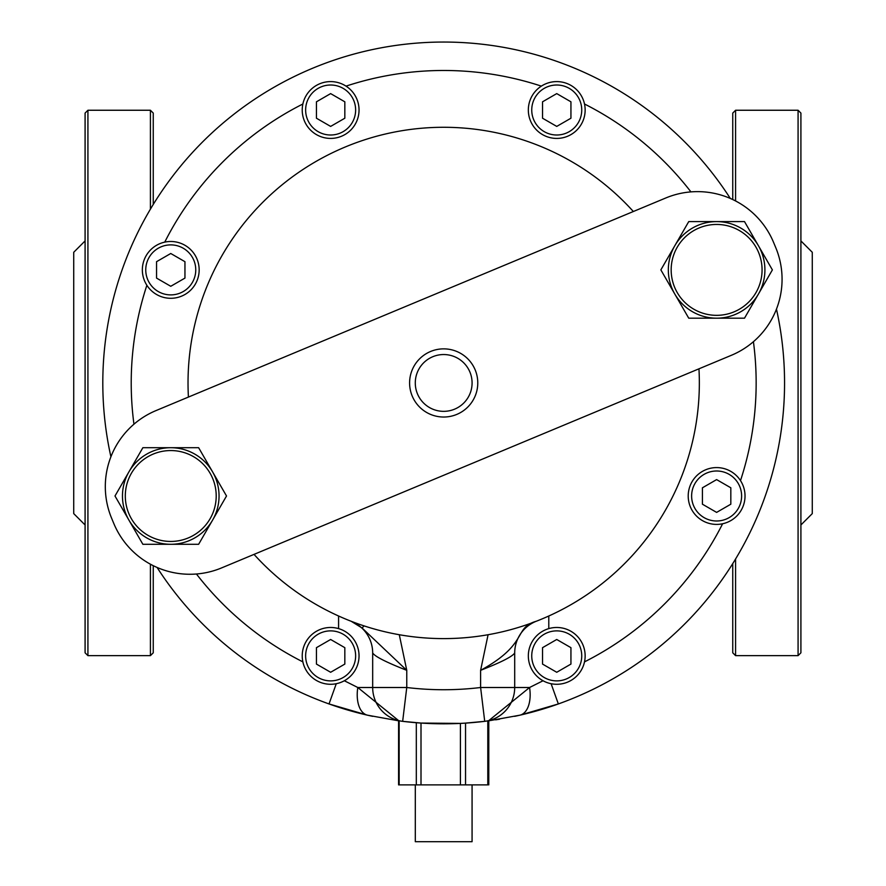 <?xml version="1.0" encoding="UTF-8"?>
<svg xmlns="http://www.w3.org/2000/svg" width="886" height="886" viewBox="0 0 886 886"><rect width="100%" height="100%" fill="white"/><g stroke="black" fill="none" stroke-linecap="round" stroke-linejoin="round"><path stroke-width="1.33" d="M443.687 348.862A34.089 34.089 0 0 0 409.598 382.94A34.089 34.089 0 0 0 443.687 417.029A34.089 34.089 0 0 0 477.775 382.94A34.089 34.089 0 0 0 443.687 348.862M460.421 784.885L421.005 784.885L421.005 723.065A340.866 340.866 0 0 1 402.654 721.337L421.005 723.065L460.421 723.408L460.421 784.885L465.538 784.885L465.538 723.109L484.72 721.337A34.089 34.089 0 0 0 514.7 687.503L514.7 652.949A34.089 34.089 0 0 1 536.096 621.319L536.207 621.274C513.238 627.864 529.197 643.768 480.611 670.325C501.232 662.263 512.595 656.471 514.7 652.949M460.421 723.408L465.538 723.109L460.421 723.408M487.798 720.816L487.798 784.885L465.538 784.885M420.872 723.054L416.309 722.71L416.309 784.885L421.005 784.885M416.309 784.885L398.589 784.885L399.154 784.885L399.154 720.728M471.064 722.71L484.72 721.337L480.611 687.503A306.789 306.789 0 0 1 406.763 687.503L406.763 670.325L399.287 634.708M421.836 723.109L422.423 723.153M422.578 723.164L424.283 723.264M424.427 723.275L426.432 723.375M362.086 628.008L406.763 670.325C386.152 662.241 374.789 656.46 372.674 652.949A34.089 34.089 0 0 0 351.177 621.274L350.945 621.186A34.089 34.089 0 0 1 351.177 621.274L362.086 628.008L364.035 625.87M499.549 719.21L495.662 719.831M488.784 720.816L519.905 715.179A28.407 15.738 -102.9 0 0 529.573 687.503L488.784 720.606L488.784 784.885M551.114 683.726L558.346 703.949A340.866 340.866 0 0 0 776.468 309.114M730.308 198.442A340.866 340.866 0 0 0 110.905 456.777M157.066 567.439A340.866 340.866 0 0 0 329.027 703.949L336.259 683.726M519.905 715.179L558.346 703.949A340.866 340.866 0 0 1 514.7 716.331L514.7 716.331M543.029 680.758L529.573 687.503L480.611 687.503L480.611 670.325L488.086 634.708M398.589 784.885L398.589 720.595L357.8 687.503A28.407 15.738 102.9 0 0 367.469 715.179L398.589 720.816M372.674 716.331L372.674 716.331A340.866 340.866 0 0 1 329.027 703.949L367.469 715.179M372.674 652.949L372.674 687.503L357.8 687.503L344.344 680.758M372.674 687.503A34.089 34.089 0 0 0 402.654 721.337L406.763 687.503L372.674 687.503M402.654 721.337A340.866 340.866 0 0 0 484.72 721.337M665.796 197.977A82.376 82.376 0 0 1 773.533 242.299L775.715 247.537A82.376 82.376 0 0 1 731.404 355.286L221.578 567.915A82.376 82.376 0 0 1 113.84 523.593L111.658 518.343A82.376 82.376 0 0 1 155.969 410.606L665.796 197.977M472.072 784.885L472.072 841.7L415.301 841.7L415.301 784.885M188.419 397.072A255.655 255.655 0 0 1 633.346 211.51M698.954 368.82A255.655 255.655 0 0 1 254.027 554.381M150.421 564.194L150.421 655.64L153.256 652.805L153.256 565.678M153.256 204.489L153.256 113.087L150.421 110.252L150.421 209.196M800.911 240.914L812.274 252.277L812.274 513.614L800.911 524.977M735.579 558.988L735.579 655.64L732.744 652.805L732.744 563.618M732.744 199.549L732.744 113.087L735.579 110.252L735.579 200.956M735.579 655.64L798.076 655.64L798.076 110.252L800.911 113.087L800.911 652.805L798.076 655.64M85.089 240.914L73.726 252.277L73.726 513.614L85.089 524.977M150.421 655.64L87.924 655.64L87.924 110.252L85.089 113.087L85.089 652.805L87.924 655.64M556.74 684.28A28.407 28.407 0 0 0 585.148 655.884A28.407 28.407 0 0 0 556.74 627.476A28.407 28.407 0 0 0 528.333 655.884A28.407 28.407 0 0 0 556.74 684.28M570.938 647.677L570.938 664.079L556.74 672.275L542.531 664.079L542.531 647.677L556.74 639.482L570.938 647.677M556.74 138.415A28.407 28.407 0 0 0 585.148 110.008A28.407 28.407 0 0 0 556.74 81.601A28.407 28.407 0 0 0 528.333 110.008A28.407 28.407 0 0 0 556.74 138.415M570.938 101.812L570.938 118.215L556.74 126.41L542.531 118.215L542.531 101.812L556.74 93.606L570.938 101.812M330.633 138.415A28.407 28.407 0 0 0 359.04 110.008A28.407 28.407 0 0 0 330.633 81.601A28.407 28.407 0 0 0 302.226 110.008A28.407 28.407 0 0 0 330.633 138.415M344.831 101.812L344.831 118.215L330.633 126.41L316.435 118.215L316.435 101.812L330.633 93.606L344.831 101.812M170.754 298.294A28.407 28.407 0 0 0 199.162 269.887A28.407 28.407 0 0 0 170.754 241.49A28.407 28.407 0 0 0 142.347 269.887A28.407 28.407 0 0 0 170.754 298.294M184.952 261.691L184.952 278.093L170.754 286.289L156.545 278.093L156.545 261.691L170.754 253.496L184.952 261.691M330.633 684.28A28.407 28.407 0 0 0 359.04 655.884A28.407 28.407 0 0 0 330.633 627.476A28.407 28.407 0 0 0 302.226 655.884A28.407 28.407 0 0 0 330.633 684.28M344.831 647.677L344.831 664.079L330.633 672.275L316.435 664.079L316.435 647.677L330.633 639.482L344.831 647.677M716.619 524.401A28.407 28.407 0 0 0 745.026 495.994A28.407 28.407 0 0 0 716.619 467.586A28.407 28.407 0 0 0 688.212 495.994A28.407 28.407 0 0 0 716.619 524.401M730.828 487.798L730.828 504.2L716.619 512.396L702.421 504.2L702.421 487.798L716.619 479.603L730.828 487.798M142.867 544.292L128.935 520.137A48.287 48.287 0 0 0 170.754 544.292L142.867 544.292M212.574 520.137L198.63 544.292L170.754 544.292A48.287 48.287 0 0 0 212.574 471.85L226.517 495.994L212.574 520.137M114.992 495.994L128.935 471.85A48.287 48.287 0 0 0 128.935 520.137L114.992 495.994M142.867 447.707L170.754 447.707A48.287 48.287 0 0 0 128.935 471.85L142.867 447.707M170.754 447.707L198.63 447.707L212.574 471.85A48.287 48.287 0 0 0 170.754 447.707M125.303 495.994A45.452 45.452 0 0 0 170.754 541.446A45.452 45.452 0 0 0 216.206 495.994A45.452 45.452 0 0 0 170.754 450.553A45.452 45.452 0 0 0 125.303 495.994M688.743 318.185L674.8 294.041A48.287 48.287 0 0 0 716.619 318.185L688.743 318.185M758.438 294.041L744.506 318.185L716.619 318.185A48.287 48.287 0 0 0 758.438 245.743L772.382 269.887L758.438 294.041M660.856 269.887L674.8 245.743A48.287 48.287 0 0 0 674.8 294.041L660.856 269.887M688.743 221.6L716.619 221.6A48.287 48.287 0 0 0 674.8 245.743L688.743 221.6M716.619 221.6L744.506 221.6L758.438 245.743A48.287 48.287 0 0 0 716.619 221.6M671.167 269.887A45.452 45.452 0 0 0 716.619 315.338A45.452 45.452 0 0 0 762.071 269.887A45.452 45.452 0 0 0 716.619 224.446A45.452 45.452 0 0 0 671.167 269.887M443.687 354.544A28.407 28.407 0 0 1 468.284 397.149A28.407 28.407 0 0 1 419.089 397.149A28.407 28.407 0 0 1 443.687 354.544M302.868 661.875A312.47 312.47 0 0 1 196.437 573.995M133.952 424.195A312.47 312.47 0 0 1 146.877 285.281M164.752 242.122A312.47 312.47 0 0 1 302.868 104.005M346.027 86.13A312.47 312.47 0 0 1 541.346 86.13M584.505 104.005A312.47 312.47 0 0 1 690.936 191.897M753.421 341.697A312.47 312.47 0 0 1 740.497 480.611M722.622 523.759A312.47 312.47 0 0 1 584.505 661.875M338.585 615.991L338.585 628.606M548.788 628.606L548.788 615.991M556.74 680.88A24.996 24.996 0 0 1 535.089 643.38A24.996 24.996 0 0 1 578.392 643.38A24.996 24.996 0 0 1 556.74 680.88M556.74 135.004A24.996 24.996 0 0 1 535.089 97.515A24.996 24.996 0 0 1 578.392 97.515A24.996 24.996 0 0 1 556.74 135.004M330.633 135.004A24.996 24.996 0 0 1 308.981 97.515A24.996 24.996 0 0 1 352.285 97.515A24.996 24.996 0 0 1 330.633 135.004M170.754 294.894A24.996 24.996 0 0 1 149.103 257.394A24.996 24.996 0 0 1 192.406 257.394A24.996 24.996 0 0 1 170.754 294.894M330.633 680.88A24.996 24.996 0 0 1 308.981 643.38A24.996 24.996 0 0 1 352.285 643.38A24.996 24.996 0 0 1 330.633 680.88M716.619 520.99A24.996 24.996 0 0 1 694.967 483.501A24.996 24.996 0 0 1 738.271 483.501A24.996 24.996 0 0 1 716.619 520.99M485.871 721.182L484.764 721.326M735.579 110.252L798.076 110.252M87.924 110.252L150.421 110.252"/></g></svg>
